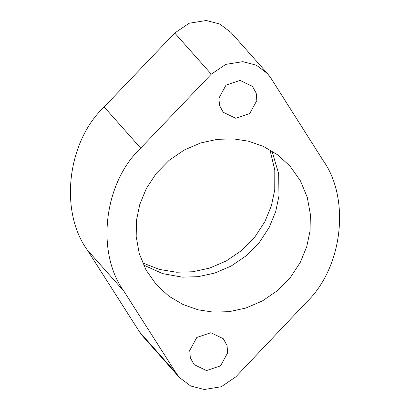 <?xml version="1.0" encoding="UTF-8"?>
<svg xmlns="http://www.w3.org/2000/svg" width="410" height="410" viewBox="0 0 410 410"><rect width="100%" height="100%" fill="white"/><g stroke="black" fill="none" stroke-linecap="round" stroke-linejoin="round"><path stroke-width="0.61" d="M310.042 230.902L306.772 246.574L300.263 262.41L290.413 277.426L277.544 290.577L262.369 300.96L245.897 308.033L229.21 311.661L213.256 312.123L198.199 309.832L183.121 304.568L168.899 296.169L156.482 284.832L146.052 270.026L139.246 253.529L136.181 236.524L136.515 220.088L139.789 204.416L146.298 188.579L156.143 173.563L169.017 160.418L184.192 150.029L200.659 142.957L217.346 139.328L233.3 138.867L248.357 141.158L263.44 146.421L277.657 154.821L290.08 166.158L300.504 180.964L307.31 197.461L310.375 214.466L310.042 230.902M271.943 150.972L278.651 173.635L278.969 195.918L275.694 211.591L269.185 227.427L259.34 242.443L246.466 255.594L231.291 265.977L214.82 273.05L198.138 276.678L182.178 277.139L162.667 273.629L143.541 265.034M142.598 262.907L159.526 269.457L176.551 272.23L192.736 271.758L209.669 268.079L226.376 260.903L241.772 250.366L254.835 237.026L264.824 221.795L271.425 205.728L274.746 189.825L274.797 170.078L269.944 149.788M235.688 118.259L223.286 112.299L219.519 105.462L218.925 98.154L226.023 85.121L240.065 80.416L252.468 86.377L256.229 93.213L256.829 100.517L249.731 113.555L235.688 118.259M206.491 370.578L194.089 364.613L190.327 357.776L189.727 350.473L196.826 337.435L210.873 332.73L223.276 338.691L227.037 345.527L227.637 352.836L220.534 365.869L206.491 370.578M174.721 33.015L211.283 74.174L140.707 148.123L104.145 106.969L174.721 33.015L189.23 23.221L206.261 20.5L219.77 24.016L230.933 32.416L267.489 73.569L270.902 78.1L322.875 160.125C350.781 198.804 342.688 267.914 306.208 302.493L235.822 376.851L221.338 386.717L204.303 389.5L190.722 386.005L179.498 377.574L176.141 373.131L139.579 331.977L87.289 249.972C59.096 211.201 67.312 141.542 104.145 106.969M87.289 249.972L123.846 291.126C95.658 252.355 103.868 182.696 140.707 148.123M123.846 291.126L176.141 373.131M211.283 74.174L225.792 64.375L242.817 61.659L256.327 65.175L267.489 73.569M179.498 377.574L142.941 336.42L139.579 331.977"/></g></svg>
